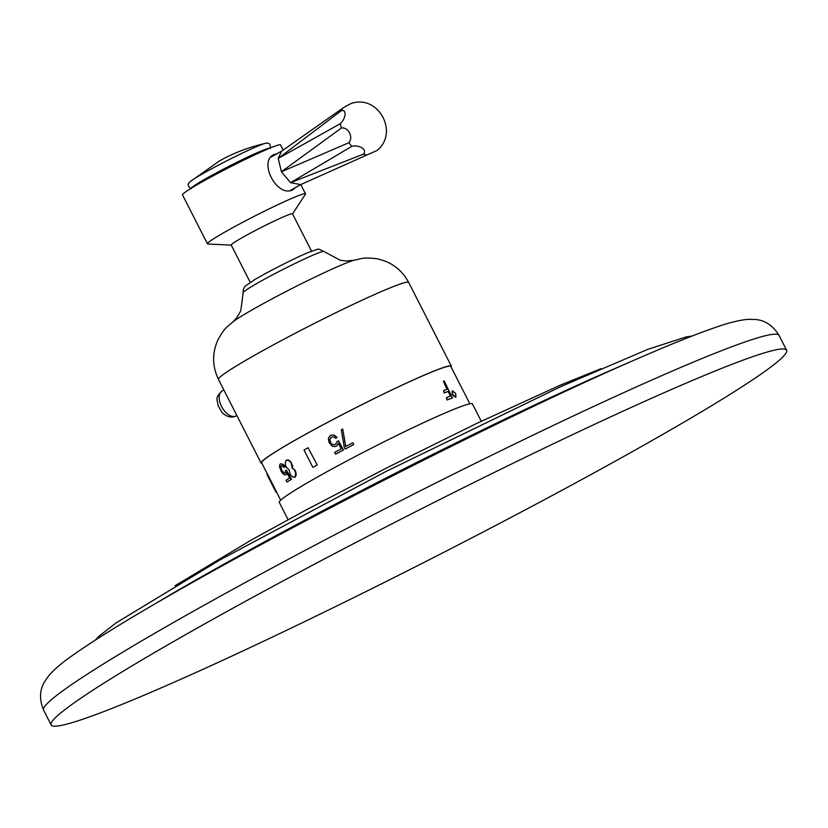 <?xml version="1.0" encoding="UTF-8"?>
<svg xmlns="http://www.w3.org/2000/svg" width="828" height="828" viewBox="0 0 828 828"><rect width="100%" height="100%" fill="white"/><g stroke="black" fill="none" stroke-linecap="round" stroke-linejoin="round"><path stroke-width="1.24" d="M51.15 724.935A412.706 24.478 -27 0 0 257.197 644.246A412.706 24.478 -27 0 0 635.8 449.707A412.706 24.478 153 0 0 786.6 350.203A412.706 24.478 153 0 0 580.552 430.891A412.706 24.478 153 0 0 201.949 625.43A412.706 24.478 -27 0 0 51.15 724.935L43.615 710.155A412.706 24.478 -27 0 1 194.425 610.65A412.706 24.478 153 0 1 573.017 416.111A412.706 24.478 153 0 1 779.065 335.423C769.74 320.219 758.179 319.918 755.643 319.484L747.725 319.339C738.607 320.301 728.081 322.92 716.127 327.205C697.197 333.674 671.963 343.755 640.417 357.458C525.014 407.252 326.046 507.129 195.408 580.801C138.649 612.689 97.538 637.674 72.067 655.755C62.597 662.296 54.979 668.755 49.214 675.13L44.753 681.382C43.46 683.845 36.732 693.616 43.615 710.155M481.275 421.255L472.446 403.929A108.406 6.427 153 0 0 418.326 425.126A108.406 6.427 153 0 0 318.884 476.224A108.406 6.427 153 0 0 279.274 502.358L288.092 519.684M447.099 400.017A106.16 6.293 -27 0 1 452.388 397.937L444.232 380.932A106.698 6.324 -27 0 0 443.394 381.253L447.399 389.108A106.698 6.324 -27 0 0 443.539 390.63L444.626 392.772A106.698 6.324 -27 0 1 448.497 391.251L450.856 395.887A106.698 6.324 -27 0 0 446.364 397.668L447.058 400.027A106.16 6.293 -27 0 1 447.099 400.017M446.975 389.264L443.394 381.253M450.432 396.053L448.103 391.468A106.16 6.293 -27 0 0 444.232 392.989L443.539 390.63M267.527 474.361L261.638 462.8A106.16 6.293 -27 0 1 325.518 423.501A106.16 6.293 -27 0 1 432.651 371.668A106.16 6.293 -27 0 1 450.805 366.411L469.849 403.795M452.233 390.878L452.254 394.749L455.742 397.274M292.594 467.344L292.067 468.058L292.667 465.905L290.297 461.258L287.989 459.85L286.664 460.12L288.889 460.647L291.518 462.862M286.664 460.12A106.698 6.324 -27 0 0 285.784 460.658L285.225 464.27L286.405 467.302L289.148 469.828L290.183 474.361L292.325 476.793L294.882 477.166A106.16 6.293 -27 0 1 295.461 476.814L296.238 474.485L295.544 471.163L292.47 467.882M281.644 470.77L284.47 473.212A106.698 6.324 -27 0 1 285.215 472.747L285.505 470.677A106.698 6.324 -27 0 1 286.416 470.107L291.145 479.391A106.698 6.324 -27 0 0 286.933 482.062L286.022 480.271A106.698 6.324 -27 0 1 289.583 478.015L286.674 472.302L286.126 474.537A106.698 6.324 -27 0 0 285.381 475.003L283.455 474.34L281.241 471.494L279.46 466.485L279.926 464.291A106.698 6.324 -27 0 1 280.661 463.825L282.669 464.446L284.78 466.899A106.698 6.324 -27 0 0 283.994 467.385L281.572 465.605A106.698 6.324 -27 0 0 280.837 466.071L280.537 467.685L281.644 470.77L284.77 473.026M282.048 470.583L280.94 467.499L281.241 465.895A106.16 6.293 -27 0 1 281.675 465.615M283.994 467.385L284.397 467.199A106.16 6.293 -27 0 1 285.184 466.713L283.072 464.26L280.661 463.825M285.381 475.003L285.784 474.817A106.16 6.293 -27 0 1 286.529 474.351L287.016 472.974M286.933 482.062L287.337 481.875A106.16 6.293 -27 0 1 291.549 479.205L286.416 470.107M342.72 429.059A106.698 6.324 -27 0 0 341.302 429.804L344.241 447.265L345.286 449.024A106.16 6.293 -27 0 1 353.784 444.564L352.738 442.814A106.698 6.324 -27 0 0 345.649 446.53L342.72 429.059L345.773 446.458M330.558 442.752L332.328 444.532L334.471 444.75A106.698 6.324 -27 0 1 335.837 444.015L336.944 441.614A106.698 6.324 -27 0 1 338.569 440.755L343.299 450.039A106.698 6.324 -27 0 0 335.526 454.179L334.615 452.399A106.698 6.324 -27 0 1 341.229 448.869L338.321 443.146L336.748 445.806A106.698 6.324 -27 0 0 335.381 446.53L332.38 446.323L328.882 442.287L328.374 438.467L329.917 435.818A106.698 6.324 -27 0 1 331.293 435.093L334.315 435.29L336.924 437.536A106.698 6.324 -27 0 0 335.547 438.271L334.357 437.091L332.204 436.873A106.698 6.324 -27 0 0 330.827 437.608L329.782 439.523L330.558 442.752L332.463 444.491L334.512 444.729M330.693 442.711L329.917 439.492L330.962 437.567A106.16 6.293 -27 0 1 332.287 436.863M335.547 438.271L335.682 438.24A106.16 6.293 -27 0 1 337.058 437.505L334.45 435.259L331.293 435.093M335.381 446.53L335.516 446.499A106.16 6.293 -27 0 1 336.882 445.764L338.393 443.29M335.526 454.179L335.661 454.148A106.16 6.293 -27 0 1 343.434 450.008L338.569 440.755M280.682 500.174L276.366 491.708A106.16 6.293 -27 0 1 276.324 491.459L267.485 474.123L266.999 474.372A106.698 6.324 -27 0 0 267.04 474.61L275.879 491.956A106.698 6.324 -27 0 1 275.838 491.708L266.999 474.372M317.196 464.963L308.078 447.741L317.196 464.963A106.16 6.293 -27 0 0 313.15 467.24L312.86 467.354A106.698 6.324 -27 0 1 316.917 465.077M451.115 367.011A106.75 6.334 153 0 0 451.343 366.142A106.75 6.334 153 0 0 433.085 371.43A106.75 6.334 -27 0 0 325.352 423.553A106.75 6.334 -27 0 0 261.099 463.069A106.75 6.334 -27 0 0 261.938 463.401M311.556 251.194L292.512 213.81A34.393 2.039 153 0 0 286.633 215.518A34.393 2.039 153 0 0 251.919 232.306A34.393 2.039 153 0 0 231.229 245.047L250.273 282.42M292.45 214.09L305.397 194.28A55.031 3.26 153 0 0 305.501 193.845A55.031 3.26 153 0 0 296.093 196.578A55.031 3.26 153 0 0 240.555 223.446A55.031 3.26 153 0 0 207.445 243.815A55.031 3.26 153 0 0 207.849 243.981L231.488 245.15M295.368 187.594L292.677 189.871C276.718 198.016 257.58 160.446 274.565 154.339L276.697 153.904M283.197 150.065L280.557 144.91A55.031 3.26 153 0 0 271.149 147.632A55.031 3.26 -27 0 0 215.622 174.501A55.031 3.26 -27 0 0 182.502 194.87L207.445 243.815M273.82 154.701L274.565 154.339M271.946 156.181A19.976 11.261 -119.3 0 1 272.826 156.078M291.694 189.653A19.976 11.261 -119.3 0 1 291.208 190.295M377.092 150.458L300.274 184.779L377.092 150.458C398.806 133.018 379.172 95.292 352.459 103.065A8.487 0.859 149.5 0 0 351.465 103.407A8.487 0.859 149.5 0 0 342.657 108.23L281.603 151.182L278.218 158.438L281.416 171.758L290.556 182.667L300.657 184.613M363.264 154.225L290.556 182.667L351.838 146.328A8.487 4.927 7.4 0 1 362.209 148.026A8.487 4.927 7.4 0 1 363.264 154.225L366.452 154.919M348.836 142.747L281.416 171.758L341.353 128.061A8.487 6.614 67.2 0 1 349.53 132.873A8.487 6.614 67.2 0 1 348.836 142.747L351.838 146.328M340.308 123.693L278.218 158.438L341.146 110.828A8.487 4.212 121 0 1 345.079 114.399A8.487 4.212 121 0 1 340.308 123.693L341.353 128.061M342.657 108.23L341.146 110.828M447.058 400.027L447.451 399.81A106.698 6.324 -27 0 1 452.781 397.719M447.451 399.81L446.364 397.668M292.067 468.058L295.006 470.097M294.478 477.352A106.698 6.324 -27 0 1 295.068 476.99L295.741 473.316L294.592 470.283M292.191 467.52L291.114 463.049M345.152 449.055A106.698 6.324 -27 0 1 353.649 444.595L352.738 442.814M275.879 491.956A106.698 6.324 -27 0 0 275.941 492.039L276.407 491.791M312.86 467.354L304.021 450.018A106.698 6.324 -27 0 1 308.078 447.741M455.638 393.455L455.959 397.192L452.647 394.532L452.419 390.733L455.638 393.455M626.682 363.482A347.481 20.607 153 0 0 214.721 569.322A347.481 20.607 -27 0 0 155.892 603.353M261.099 463.069L218.468 379.39A106.75 6.334 -27 0 1 282.71 339.863A106.75 6.334 -27 0 1 390.443 287.74A106.75 6.334 153 0 1 408.701 282.451C401.528 269.297 390.661 261.369 376.119 258.657C362.115 257.125 362.002 258.729 353.887 260.271A71.156 4.223 153 0 0 345.11 263.47A71.156 4.223 -27 0 0 282.483 293.371A71.156 4.223 -27 0 0 232.73 321.999L236.642 317.89L240.772 310.842L243.173 292.708A45.395 2.691 -27 0 1 270.901 275.745A45.395 2.691 -27 0 1 316.317 253.782A45.395 2.691 153 0 1 324.048 251.495L340.184 260.23L346.156 261.006L353.887 260.271M235.576 416.153A14.304 8.073 -119.3 0 1 221.811 406.931A14.304 8.073 -119.3 0 1 222.08 390.961C214.059 398.309 217.785 400.286 218.074 405.523L221.645 411.837C221.5 412.158 227.897 419.103 235.059 416.401L236.094 415.904A14.304 8.073 -119.3 0 1 235.576 416.153M270.207 148.015A44.505 2.639 153 0 0 246.91 157.434A44.505 2.639 153 0 0 207.352 177.813A44.505 2.639 -27 0 0 191.102 188.329M190.047 181.787A43.491 2.577 -27 0 1 205.199 172.327A43.491 2.577 153 0 1 265.54 143.316C248.586 147.239 233.165 153.159 219.265 161.056L190.047 181.787C187.138 184.106 187.573 186.403 191.34 188.67M786.6 350.203L779.065 335.423M692.291 335.961L686.153 336.934L647.62 349.416L561.053 386.5L385.931 471.494L220.165 559.811L116.086 622.894L99.546 635.79L95.065 640.261M601.118 368.636L560.194 385.206L476.949 423.315L386.541 467.975L305.48 510.296L252.229 539.483L175.091 585.706M223.85 389.967L222.08 390.961M236.849 415.48L236.094 415.904M451.343 366.142L408.701 282.451M218.468 379.39C212.04 365.841 212.009 352.397 218.364 339.035C225.351 326.801 226.727 327.66 232.73 321.999M324.048 251.495C316.141 248.245 321.43 248.307 309.713 251.919C296.962 257.001 267.589 271.853 254.144 280.009L245.781 285.764C243.918 287.119 243.049 289.438 243.173 292.708M305.501 193.845L300.771 184.561L290.349 190.419M270.352 148.409C270.694 144.134 269.09 142.437 265.54 143.316M271.294 156.937L281.851 151.006M313.698 178.796L300.471 184.696"/></g></svg>
